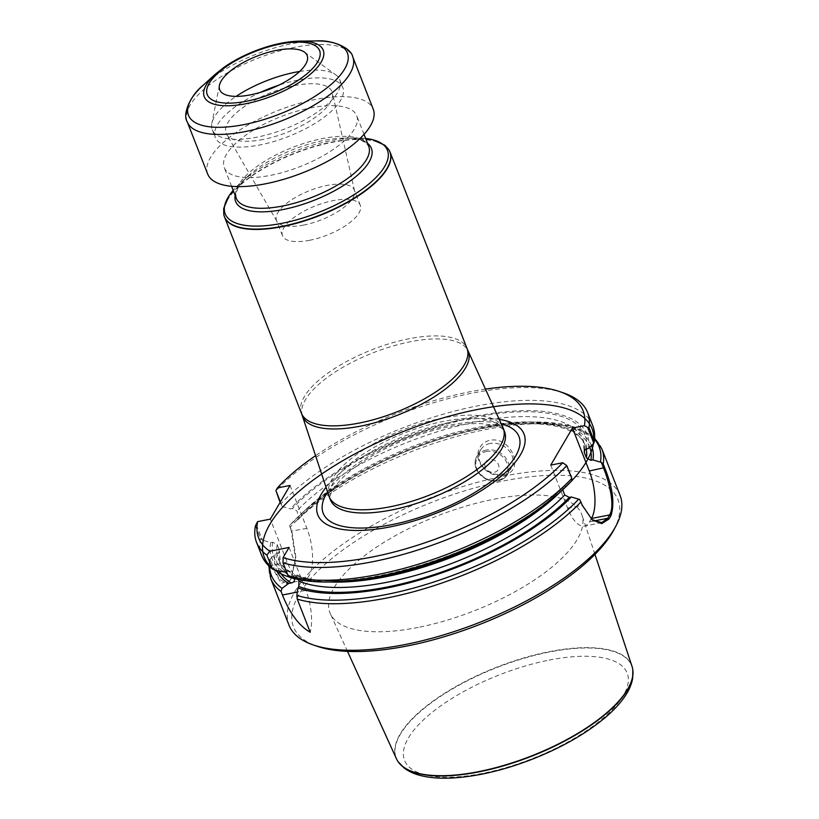 <?xml version="1.0" encoding="UTF-8"?>
<svg xmlns="http://www.w3.org/2000/svg" width="819" height="819" viewBox="0 0 819 819"><rect width="100%" height="100%" fill="white"/><g stroke="black" fill="none" stroke-linecap="round" stroke-linejoin="round"><path stroke-width="0.61" stroke-dasharray="4.09 3.07" d="M255.477 525.737L260.503 538.544L262.387 540.141L256.163 524.262M269.584 560.145L269.881 559.264L269.697 562.008L271.109 565.612L281.306 583.384L290.561 579.995L295.454 558.118L291.339 531.091L289.629 525.573L291.892 531.347L295.915 557.575L291.144 578.9L286.24 583.609L278.839 578.531L269.881 559.264L275.204 554.105L279.177 552.385L279.433 550.348L277.211 544.615L272.727 542.198L270.69 542.598L262.387 540.141M298.29 579.483L295.679 574.293L294.512 574.672L293.468 576.381L289.312 577.19M270.69 542.598A169.349 63.769 -21.4 0 0 284.142 571.949M293.468 576.381A169.349 63.769 -21.4 0 0 333.855 581.971M557.821 494.195A169.349 63.769 -21.4 0 0 566.779 485.483L563.155 486.711L562.694 489.772M571.631 480.937L566.779 485.483M275.204 554.105A169.349 63.769 -21.4 0 0 276.689 570.526M620.096 495.434A177.805 66.953 -21.4 0 0 503.92 476.095A177.805 66.953 -21.4 0 0 289.005 625.194M503.521 475.092C525.798 471.713 511.701 435.872 489.885 440.294C484.019 441.687 480.231 445.167 478.521 450.747C474.262 463.339 489.66 478.265 503.521 475.092M286.425 571.498L288.964 571.375L291.462 572.43L294.308 578.583M485.442 389.097A174.252 65.612 -21.4 0 0 315.561 455.671M499.242 419.41A110.76 41.708 -21.4 0 0 326.034 487.295M563.431 392.885A177.805 66.953 -21.4 0 0 275.716 491.216M280.374 501.965L282.135 506.449L280.108 502.416M282.135 506.449L290.438 508.916L292.475 508.507L296.949 510.933L299.17 518.11L297.952 519.655L294.942 520.413L290.11 524.959A176.024 66.278 -21.4 0 1 301.842 513.288A176.024 66.278 -21.4 0 1 534.643 422.051A176.024 66.278 -21.4 0 1 594.533 439.301M588.492 448.433A169.349 63.769 -21.4 0 0 474.836 416.4A169.349 63.769 -21.4 0 0 290.438 508.916M591.492 445.628A169.349 63.769 -21.4 0 0 529.576 422.102A169.349 63.769 -21.4 0 0 305.6 509.879A169.349 63.769 -21.4 0 0 294.942 520.413M613.718 530.118A174.252 65.612 -21.4 0 0 504.135 480.845A174.252 65.612 -21.4 0 0 325.46 563.943A174.252 65.612 -21.4 0 0 317.25 646.304M418.233 627.405A135.155 50.891 158.6 0 1 330.323 613.656A135.155 50.891 158.6 0 1 437.182 516.001A135.155 50.891 158.6 0 1 581.951 515.038A135.155 50.891 158.6 0 1 418.233 627.405M490.028 443.499A17.783 14.865 -149.6 0 0 480.692 449.836A17.783 14.865 -149.6 0 0 488.523 471.652A17.783 14.865 -149.6 0 0 511.373 467.823A17.783 14.865 -149.6 0 0 508.681 450.235A17.783 14.865 -149.6 0 0 490.028 443.499M489.393 459.623A7.33 6.122 -149.6 0 0 487.397 470.239A7.33 6.122 -149.6 0 0 498.812 467.977A7.33 6.122 -149.6 0 0 489.393 459.623M290.059 485.442L306.89 528.378A35.565 14.21 -101.2 0 1 303.921 580.108A35.565 14.21 -101.2 0 1 287.141 562.069L270.321 519.123M550.747 465.11L567.567 508.056A35.565 14.21 78.8 0 0 584.346 526.095A35.565 14.21 78.8 0 0 589.465 521.877L591.164 518.98M579.627 499.447L581.879 505.221L591.922 519.655M565.909 464.445L572.123 480.313M289.066 547.43L305.897 590.366A35.565 14.21 -101.2 0 1 310.237 632.278M310.217 107.944A71.12 26.781 158.6 0 1 356.695 115.684A71.12 26.781 158.6 0 1 270.731 175.317A71.12 26.781 158.6 0 1 224.252 167.588A71.12 26.781 158.6 0 1 310.217 107.944M223.792 214.424A88.902 33.477 158.6 0 1 295.045 153.307A88.902 33.477 158.6 0 1 388.861 149.744M328.89 495.925A93.53 35.217 158.6 0 1 403.357 429.678A93.53 35.217 158.6 0 1 503.009 427.692M632.022 666.41A126.546 47.645 -21.4 0 0 548.996 651.729A126.546 47.645 -21.4 0 0 396.427 758.742M299.631 71.478A68.458 25.778 158.6 0 1 335.759 74.816A68.458 25.778 158.6 0 1 339.752 79.75A68.458 25.778 158.6 0 1 307.637 118.182A68.458 25.778 158.6 0 1 234.94 139.353A68.458 25.778 158.6 0 1 212.275 129.709A68.458 25.778 158.6 0 1 211.845 123.382A68.458 25.778 158.6 0 1 236.087 96.376M260.79 92.24A68.458 25.778 -21.4 0 0 215.315 137.469A68.458 25.778 -21.4 0 0 237.981 147.113A68.458 25.778 -21.4 0 0 310.677 125.942A68.458 25.778 -21.4 0 0 342.792 87.52A68.458 25.778 -21.4 0 0 298.055 80.067A68.458 25.778 -21.4 0 0 278.695 85.227M207.698 174.068A88.902 33.477 158.6 0 1 278.255 110.463A88.902 33.477 158.6 0 1 373.249 109.193M309.766 240.254A41.779 15.735 158.6 0 1 282.463 235.708A41.779 15.735 158.6 0 1 315.622 205.815A41.779 15.735 158.6 0 1 360.268 205.211A41.779 15.735 158.6 0 1 309.766 240.254M303.808 225.041A41.779 15.735 158.6 0 1 276.894 221.304A41.779 15.735 158.6 0 1 276.505 220.495A41.779 15.735 158.6 0 1 309.664 190.602A41.779 15.735 158.6 0 1 354.31 190.008A41.779 15.735 158.6 0 1 354.576 190.868A41.779 15.735 158.6 0 1 303.808 225.041M263.257 139.445A56.9 21.427 158.6 0 1 226.617 134.357A56.9 21.427 158.6 0 1 294.85 85.545A56.9 21.427 158.6 0 1 332.391 92.905A56.9 21.427 158.6 0 1 263.257 139.445M260.503 538.544A177.805 66.953 -21.4 0 0 261.568 555.18M263.257 540.489A176.024 66.278 -21.4 0 0 274.949 570.188M270.372 558.64A176.024 66.278 -21.4 0 0 269.625 566.635M269.697 562.008A177.805 66.953 -21.4 0 0 270.761 578.644M601.863 448.894A177.805 66.953 -21.4 0 0 485.677 429.545A177.805 66.953 -21.4 0 0 289.926 527.487M272.727 542.198A167.137 62.93 -21.4 0 0 286.814 571.427M277.211 544.615A163.585 61.589 -21.4 0 0 278.358 559.039A163.585 61.589 -21.4 0 0 292.363 573.628M279.31 549.989A163.585 61.589 -21.4 0 0 280.467 564.404A163.585 61.589 -21.4 0 0 285.043 571.775M287.479 574.191A163.585 61.589 -21.4 0 0 293.263 578.316M277.242 553.695A167.137 62.93 -21.4 0 0 279.392 571.048M592.659 425.43A177.805 66.953 -21.4 0 0 457.022 410.473A177.805 66.953 -21.4 0 0 280.733 504.023M593.355 443.888A176.024 66.278 -21.4 0 0 475.389 409.909A176.024 66.278 -21.4 0 0 282.995 506.807M586.445 448.832A167.137 62.93 -21.4 0 0 474.221 417.444A167.137 62.93 -21.4 0 0 292.475 508.507M584.582 450.01A163.585 61.589 -21.4 0 0 582.964 439.67A163.585 61.589 -21.4 0 0 459.142 425.665A163.585 61.589 -21.4 0 0 296.949 510.933M586.209 448.894A163.585 61.589 -21.4 0 0 585.073 445.034A163.585 61.589 -21.4 0 0 461.24 431.029A163.585 61.589 -21.4 0 0 299.058 516.298M589.752 447.256A167.137 62.93 -21.4 0 0 463.288 432.442A167.137 62.93 -21.4 0 0 296.98 520.014M294.287 574.979A167.137 62.93 -21.4 0 0 564.731 485.892M296.836 575.757A163.585 61.589 -21.4 0 0 330.047 582.012M560.646 491.635A163.585 61.589 -21.4 0 0 562.633 489.608M486.148 450.102A17.783 14.865 -149.6 0 0 476.822 456.449A17.783 14.865 -149.6 0 0 484.643 478.265A17.783 14.865 -149.6 0 0 507.504 474.436A17.783 14.865 -149.6 0 0 504.811 456.838A17.783 14.865 -149.6 0 0 486.148 450.102M486.22 451.525A16.718 13.974 30.4 0 1 507.708 470.577A16.718 13.974 30.4 0 1 481.674 475.726A16.718 13.974 30.4 0 1 486.22 451.525M287.141 562.069L271.109 565.612M306.89 528.378L291.339 531.091M589.465 521.877L593.918 520.997M567.567 508.056L582.422 505.477M305.897 590.366L297.338 592.065M235.114 195.301A72.901 27.447 158.6 0 1 248.28 175.86L233.169 190.346A87.121 32.801 158.6 0 1 240.274 183.118A87.121 32.801 158.6 0 1 355.487 137.971A87.121 32.801 158.6 0 1 365.612 138.452L344.686 138.083A72.901 27.447 158.6 0 1 367.557 143.397M223.761 214.261A88.841 33.446 158.6 0 1 294.932 153.02A88.841 33.446 158.6 0 1 388.769 149.601M248.28 175.86A72.901 27.447 158.6 0 1 344.686 138.083C351.525 138.042 357.012 138.78 361.169 140.295L366.195 143.018L368.714 146.355A71.12 26.781 158.6 0 0 292.721 147.369A71.12 26.781 158.6 0 0 236.271 198.259L235.862 194.103L237.694 188.687C239.711 184.746 243.233 180.477 248.28 175.86M301.464 413.329A88.902 33.477 158.6 0 1 372.021 349.723A88.902 33.477 158.6 0 1 467.014 348.444M302.344 415.776A88.995 33.507 158.6 0 1 373.208 352.743A88.995 33.507 158.6 0 1 468.028 350.839M330.395 499.815A93.53 35.217 158.6 0 1 404.617 432.903A93.53 35.217 158.6 0 1 504.545 431.562L503.705 430.2C502.907 430.794 505.139 425.972 482.043 423.74C456.541 422.184 414.301 433.241 381.572 450.685C364.506 459.725 351.228 469.052 341.718 478.654C326.034 496.058 330.784 498.812 330.395 499.815M327.559 491.902A105.129 39.578 158.6 0 1 406.623 438.001A105.129 39.578 158.6 0 1 501.248 423.822M549.047 660.124A119.533 45.004 158.6 0 1 592.352 726.627A119.533 45.004 158.6 0 1 406.173 763.482A119.533 45.004 158.6 0 1 549.047 660.124M632.821 669.983A126.464 47.615 -21.4 0 0 549.099 652.078A126.464 47.615 -21.4 0 0 432.534 701.893A126.464 47.615 -21.4 0 0 398.269 761.905M203.245 85.186A85.35 32.136 158.6 0 1 316.124 40.95M187.244 121.877A88.902 33.477 158.6 0 1 257.811 58.272A88.902 33.477 158.6 0 1 352.794 57.002M215.325 74.232A63.882 24.058 158.6 0 1 299.099 41.134M269.584 560.114L268.816 565.878M290.796 571.979C284.428 568.417 280.282 564.107 278.358 559.039L280.467 564.404L279.494 551.494M305.6 509.879L289.967 525.102M529.576 422.102L569.666 425.624L594.614 438.196M298.526 519.215C329.371 485.063 399.007 448.321 462.674 432.893C487.817 426.668 510.38 423.607 530.354 423.71C543.325 423.822 554.238 425.296 563.103 428.102C579.883 433.916 583.619 441.113 585.073 445.034L582.964 439.67L584.162 451.177M563.206 486.66C509.95 547.02 346.283 599.907 295.679 574.293M480.692 449.836L476.822 456.449C474.283 461.138 474.467 466.093 477.354 471.304L485.943 479.156C495.26 482.934 502.446 481.367 507.504 474.436L511.373 467.823M286.24 583.609L303.921 580.108M601.74 522.655L584.346 526.095M592.321 519.993L591.492 519.328M290.561 580.006L291.144 578.9M364.025 134.377L356.695 115.684M231.582 186.282L224.252 167.588M594.973 554.402L581.951 515.038M347.512 651.381L330.323 613.656M212.275 129.709L215.315 137.469M339.752 79.75L342.792 87.52M219.41 85.411L211.845 123.382M304.412 52.099L335.759 74.816M360.268 205.211L354.31 190.008M282.463 235.708L276.505 220.495M354.576 190.868L332.391 92.905M276.894 221.304L226.617 134.357"/><path stroke-width="1.23" d="M266.83 555.139A177.805 66.953 -21.4 0 1 256.552 542.373A177.805 66.953 -21.4 0 1 255.477 525.737L257.627 521.642A174.252 65.612 -21.4 0 0 269.768 551.248L266.83 555.139L272.532 568.97L274.652 570.116L284.142 571.949L286.425 571.498M289.312 577.19C300.225 580.569 313.38 582.186 328.788 582.022A176.024 66.278 -21.4 0 1 289.731 577.221L288.053 575.644L283.026 562.837A177.805 66.953 -21.4 0 0 566.799 465.601L562.735 462.735A174.252 65.612 -21.4 0 1 283.108 557.596L289.066 547.43L269.768 551.248M283.026 562.837L283.108 557.596M572.123 480.313L571.631 480.937L571.816 478.409L566.799 465.601M571.754 480.825L561.578 490.786A176.024 66.278 -21.4 0 1 328.788 582.022L333.855 581.971A169.349 63.769 -21.4 0 0 557.821 494.195L561.578 490.786A176.024 66.278 -21.4 0 0 446.488 416.932A176.024 66.278 -21.4 0 0 276.402 571.16A176.024 66.278 -21.4 0 0 561.578 490.786A176.024 66.278 -21.4 0 0 571.631 480.937M276.689 570.526A169.349 63.769 -21.4 0 0 288.657 583.456L282.064 588.339L281.04 591.41L282.453 595.014C289.865 613.472 299.13 625.89 310.237 632.278L297.246 599.109L296.847 595.372L297.973 587.888A169.349 63.769 -21.4 0 0 571.283 496.99L579.627 499.447L582.422 505.477L592.301 519.973L601.73 523.607L608.978 519.021A177.805 66.953 158.6 0 0 610.964 515.632C614.823 503.48 612.714 487.469 604.627 467.598L603.214 463.994A177.805 66.953 -21.4 0 0 601.863 448.894L620.096 495.434A177.805 66.953 -21.4 0 1 615.734 526.371A177.805 66.953 -21.4 0 1 478.982 622.645A177.805 66.953 -21.4 0 1 313.227 644.932A177.805 66.953 -21.4 0 1 289.005 625.194L270.761 578.644A177.805 66.953 -21.4 0 0 281.04 591.41M294.308 578.583L294.471 579.002C294.717 581.173 293.673 582.483 291.318 582.923L288.657 583.456M587.622 427.395L588.994 427.723L594.01 440.53L593.847 443.263L587.622 427.395L584.449 425.675L572.461 428.05L550.747 465.11L562.735 462.735M584.449 425.675A174.252 65.612 -21.4 0 0 559.397 391.513A174.252 65.612 -21.4 0 0 485.442 389.097M315.561 455.671A174.252 65.612 -21.4 0 0 277.375 487.95L275.911 490.571L280.374 501.965M257.627 521.642L270.321 519.123L290.059 485.442L277.375 487.95M326.034 487.295A110.76 41.708 -21.4 0 0 390.151 526.893A110.76 41.708 -21.4 0 0 508.374 469.737A110.76 41.708 -21.4 0 0 499.242 419.41M588.994 427.723A177.805 66.953 -21.4 0 0 587.643 412.622A177.805 66.953 -21.4 0 0 563.431 392.885L559.397 391.513M280.108 502.416L275.911 490.571M591.922 519.655L601.73 522.655L607.657 518.284A176.74 66.544 -21.4 0 0 609.633 514.916C612.018 510.964 612.489 504.176 611.046 494.533C609.316 484.858 606.828 476.074 603.603 468.161L601.341 462.397L592.997 459.93L590.949 460.339L586.465 457.923L584.356 452.559L584.182 451.003L585.237 449.355L588.492 448.433L593.847 443.263M592.997 459.93A169.349 63.769 -21.4 0 0 591.492 445.628M601.341 462.397L603.214 463.994M297.973 587.888L298.802 586.486L298.935 581.121L298.29 579.483M562.694 489.772L564.741 494.983L569.236 497.389L571.283 496.99M313.227 644.932L317.25 646.304A174.252 65.612 -21.4 0 0 479.699 624.467A174.252 65.612 -21.4 0 0 613.718 530.118L615.734 526.371M591.164 518.98L591.441 518.509A35.565 14.21 78.8 0 0 589.291 470.997L572.461 428.05M388.861 149.744A88.902 33.477 158.6 0 1 388.943 149.887A88.902 33.477 158.6 0 1 390.039 152.037A88.902 33.477 158.6 0 1 282.586 226.576A88.902 33.477 158.6 0 1 224.488 216.912A88.902 33.477 158.6 0 1 223.822 214.588A88.902 33.477 158.6 0 1 223.792 214.424M390.243 506.766A93.53 35.217 158.6 0 1 329.125 496.59A93.53 35.217 158.6 0 1 328.89 495.925L302.344 415.776A88.995 33.507 158.6 0 0 360.729 426.095A88.995 33.507 158.6 0 0 468.028 350.839L503.009 427.692A93.53 35.217 158.6 0 1 503.286 428.347A93.53 35.217 158.6 0 1 390.243 506.766M347.512 651.381L396.427 758.742A126.546 47.645 -21.4 0 0 398.167 761.762A126.546 47.645 -21.4 0 0 478.736 771.611A126.546 47.645 -21.4 0 0 632.8 669.819A126.546 47.645 -21.4 0 0 632.022 666.41L594.973 554.402M236.087 96.376A68.458 25.778 158.6 0 1 299.631 71.478M278.695 85.227A68.458 25.778 -21.4 0 0 260.79 92.24M235.258 96.366A46.959 17.68 -21.4 0 0 289.517 79.197A46.959 17.68 -21.4 0 0 304.412 52.099A46.959 17.68 -21.4 0 0 291.605 48.874A46.959 17.68 -21.4 0 0 246.437 60.872A46.959 17.68 -21.4 0 0 219.41 85.411A46.959 17.68 -21.4 0 0 235.258 96.366M237.131 186.599A88.902 33.477 158.6 0 1 207.698 174.068L187.244 121.877A88.902 33.477 158.6 0 0 216.687 134.408A88.902 33.477 158.6 0 0 311.087 106.91A88.902 33.477 158.6 0 0 352.794 57.002L373.249 109.193A88.902 33.477 158.6 0 1 331.541 159.101A88.902 33.477 158.6 0 1 237.131 186.599M256.552 542.373L261.568 555.18A177.805 66.953 -21.4 0 0 271.847 567.946M288.053 575.644A177.805 66.953 -21.4 0 0 571.816 478.409M269.625 566.635A176.024 66.278 -21.4 0 0 282.064 588.339M296.847 595.372A176.024 66.278 -21.4 0 0 578.746 499.099M297.246 599.109A177.805 66.953 -21.4 0 0 581.009 501.873M285.043 571.775A163.585 61.589 -21.4 0 0 287.479 574.191M293.263 578.316A163.585 61.589 -21.4 0 0 294.471 579.002M279.392 571.048A167.137 62.93 -21.4 0 0 291.318 582.923M594.01 440.53A177.805 66.953 -21.4 0 0 592.659 425.43C594.676 430.64 595.178 436.261 594.154 442.28M600.47 462.039A176.024 66.278 -21.4 0 0 594.533 439.301M584.356 452.559A163.585 61.589 -21.4 0 0 584.582 450.01M586.465 457.923A163.585 61.589 -21.4 0 0 586.209 448.894M590.949 460.339A167.137 62.93 -21.4 0 0 589.752 447.256M330.047 582.012A163.585 61.589 -21.4 0 0 560.646 491.635M298.935 581.121A163.585 61.589 -21.4 0 0 564.741 494.983M298.802 586.486A167.137 62.93 -21.4 0 0 569.236 497.389M593.918 520.997L607.657 518.284L608.978 519.021M591.441 518.509L609.633 514.916L610.964 515.632M589.291 470.997L604.627 467.598M297.338 592.065L282.453 595.014M223.761 214.261A88.841 33.446 158.6 0 0 282.473 226.249A88.841 33.446 158.6 0 0 388.769 149.601L384.858 145.25L372.041 139.517L365.612 138.442A87.121 32.801 158.6 0 1 376.034 177.426A87.121 32.801 158.6 0 1 282.125 223.3A87.121 32.801 158.6 0 1 233.18 190.356L229.187 195.495L223.679 208.415L223.822 214.588M367.557 143.397A72.901 27.447 158.6 0 1 353.675 178.358A72.901 27.447 158.6 0 1 283.292 209.49A72.901 27.447 158.6 0 1 235.114 195.301M364.025 134.377L368.714 146.355A71.12 26.781 158.6 0 1 282.75 205.989A71.12 26.781 158.6 0 1 236.271 198.259L231.582 186.282M390.039 152.037L467.014 348.444A88.902 33.477 158.6 0 1 359.551 422.993A88.902 33.477 158.6 0 1 301.464 413.329L224.488 216.912M503.286 428.347L504.545 431.562A93.53 35.217 158.6 0 1 391.502 509.991A93.53 35.217 158.6 0 1 330.395 499.815L329.125 496.59M501.248 423.822A105.129 39.578 158.6 0 1 501.453 472.911A105.129 39.578 158.6 0 1 391.881 524.651A105.129 39.578 158.6 0 1 327.559 491.902M398.269 761.905A126.464 47.615 -21.4 0 0 398.362 762.039A126.464 47.615 -21.4 0 0 531.367 756.316A126.464 47.615 -21.4 0 0 632.841 670.147A126.464 47.615 -21.4 0 0 632.821 669.983M299.099 41.134A63.882 24.058 158.6 0 1 299.815 41.124L316.124 40.95A85.35 32.136 158.6 0 1 331.03 84.49A85.35 32.136 158.6 0 1 216.738 127.293A85.35 32.136 158.6 0 1 203.245 85.186C190.807 94.789 182.043 114.087 187.244 121.877M227.232 103.133A60.33 22.717 158.6 0 1 243.642 56.511A60.33 22.717 158.6 0 1 319.41 58.221A60.33 22.717 158.6 0 1 227.232 103.133M215.325 74.232L224.263 67.148C233.159 60.934 243.356 55.559 254.852 51.024C271.099 44.717 286.097 41.411 299.815 41.124A63.882 24.058 158.6 0 1 310.974 73.71A63.882 24.058 158.6 0 1 225.42 105.753A63.882 24.058 158.6 0 1 215.325 74.232L203.245 85.186M261.568 555.18C263.79 560.759 267.608 565.489 273.003 569.369M268.816 565.878L270.761 578.644M587.643 412.622L592.659 425.43M601.863 448.894L594.614 438.196M301.464 413.329L302.344 415.776M467.014 348.444L468.028 350.839M398.167 761.762L404.084 767.956C409.101 771.754 415.335 774.467 422.788 776.074C431.06 777.886 440.571 778.552 451.32 778.05C476.064 776.74 502.876 770.525 531.736 759.428C561.158 747.839 585.595 733.937 605.046 717.72C613.329 710.718 619.881 703.695 624.713 696.672C628.941 690.55 631.592 684.449 632.657 678.367L632.8 669.819M316.124 40.95C331.777 39.547 351.31 47.748 352.794 57.002"/></g></svg>
